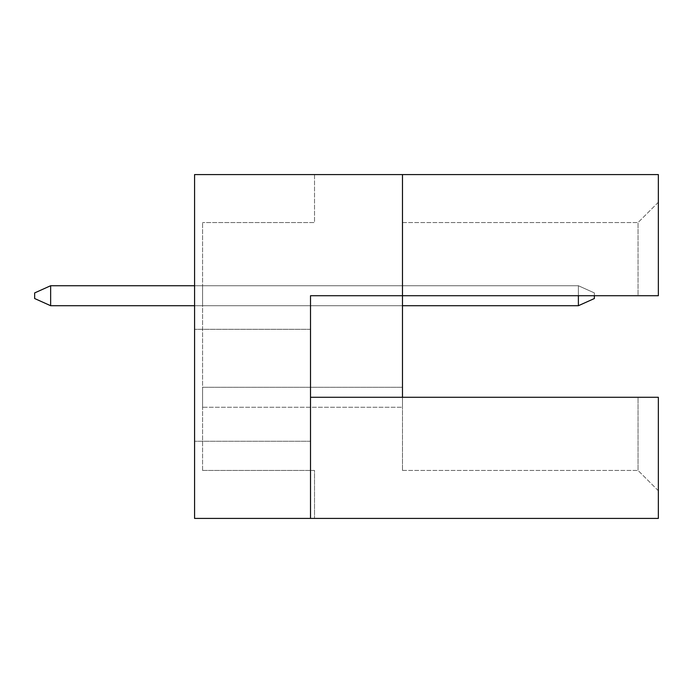 <?xml version="1.0" encoding="UTF-8"?>
<svg xmlns="http://www.w3.org/2000/svg" width="693" height="693" viewBox="0 0 693 693"><rect width="100%" height="100%" fill="white"/><g stroke="black" fill="none" stroke-linecap="round" stroke-linejoin="round"><path stroke-width="0.52" stroke-dasharray="3.46 2.6" d="M194.577 385.282L194.577 329.305L194.577 385.282M310.516 385.282L310.516 329.305L310.516 385.282M402.477 174.584L402.477 295.72L402.477 174.584L402.477 295.72L402.477 222.557L402.477 295.72L310.516 295.72L310.516 518.416L194.577 518.416L314.518 518.416L194.577 518.416L194.577 174.584L658.35 174.584L658.35 295.72L658.35 202.252L658.35 295.72L402.477 295.72L402.477 470.443L402.477 397.28L658.35 397.28L658.35 518.416L310.516 518.416L310.516 397.28L310.516 518.416M202.573 407.267L202.573 387.283L202.573 407.267L202.573 387.283L202.573 407.267L202.573 387.283L202.573 407.267L202.573 387.283L202.573 407.267L202.573 387.283L202.573 407.267L202.573 387.283L202.573 407.267L202.573 387.283L202.573 407.267L202.573 387.283L202.573 407.267L202.573 387.283L202.573 407.267L202.573 387.283L202.573 407.267L202.573 387.283L202.573 407.267L202.573 387.283L202.573 407.267L202.573 387.283L202.573 407.267L202.573 387.283L202.573 407.267L202.573 387.283L202.573 407.267L202.573 387.283L202.573 407.267L202.573 387.283L202.573 407.267L202.573 387.283L202.573 407.267L202.573 387.283L202.573 407.267L202.573 387.283L202.573 407.267L202.573 387.283L202.573 407.267L202.573 387.283L202.573 407.267L202.573 387.283L202.573 407.267L202.573 387.283L202.573 407.267L202.573 387.283L202.573 407.267L202.573 387.283L202.573 407.267L202.573 387.283L202.573 407.267L202.573 387.283L202.573 407.267L202.573 387.283L202.573 407.267L202.573 387.283L202.573 407.267L202.573 387.283L202.573 407.267L202.573 387.283L202.573 407.267L402.477 407.267L402.477 387.283L402.477 407.267L402.477 387.283L402.477 407.267L402.477 387.283L402.477 407.267L402.477 387.283L402.477 407.267L402.477 387.283L402.477 407.267L402.477 387.283L402.477 407.267L402.477 387.283L402.477 407.267L402.477 387.283L402.477 407.267L402.477 387.283L402.477 407.267L402.477 387.283L402.477 407.267L402.477 387.283L402.477 407.267L402.477 387.283L402.477 407.267L402.477 387.283L402.477 407.267L402.477 387.283L402.477 407.267L402.477 387.283L402.477 407.267L402.477 387.283L402.477 407.267L402.477 387.283L402.477 407.267L402.477 387.283L402.477 407.267L402.477 387.283L402.477 407.267L402.477 387.283L402.477 407.267L402.477 387.283L402.477 407.267L402.477 387.283L402.477 407.267L402.477 387.283L402.477 407.267L402.477 387.283L402.477 407.267L402.477 387.283L402.477 407.267L402.477 387.283L402.477 407.267L402.477 387.283L402.477 407.267L402.477 387.283L402.477 407.267L402.477 387.283L402.477 407.267L402.477 387.283L402.477 407.267L402.477 387.283L402.477 407.267L402.477 387.283L402.477 407.267L202.573 407.267M202.573 285.733L202.573 305.717L202.573 285.733L202.573 305.717L202.573 285.733L202.573 305.717L202.573 285.733L202.573 305.717L202.573 285.733L202.573 305.717L202.573 285.733L202.573 305.717L202.573 285.733L202.573 305.717L202.573 285.733L202.573 305.717L202.573 285.733L202.573 305.717L202.573 285.733L202.573 305.717L202.573 285.733L202.573 305.717L202.573 285.733L202.573 305.717L202.573 285.733L202.573 305.717L202.573 285.733L202.573 305.717L202.573 285.733L202.573 305.717L202.573 285.733L202.573 305.717L202.573 285.733L202.573 305.717L202.573 285.733L202.573 305.717L202.573 285.733L202.573 305.717L202.573 285.733L202.573 305.717L202.573 285.733L202.573 305.717L202.573 285.733L202.573 305.717L202.573 285.733L202.573 305.717L202.573 285.733L202.573 305.717L202.573 285.733L202.573 305.717L202.573 285.733L202.573 305.717L202.573 285.733L202.573 305.717L202.573 285.733L202.573 305.717L202.573 285.733L202.573 305.717L202.573 285.733L202.573 305.717L202.573 285.733L202.573 305.717L202.573 285.733L202.573 305.717L202.573 285.733L402.477 285.733L402.477 305.717L402.477 285.733L402.477 305.717L402.477 285.733L402.477 305.717L402.477 285.733L402.477 305.717L402.477 285.733L402.477 305.717L402.477 285.733L402.477 305.717L402.477 285.733L402.477 305.717L402.477 285.733L402.477 305.717L402.477 285.733L402.477 305.717L402.477 285.733L402.477 305.717L402.477 285.733L402.477 305.717L402.477 285.733L402.477 305.717L402.477 285.733L402.477 305.717L402.477 285.733L402.477 305.717L402.477 285.733L402.477 305.717L402.477 285.733L402.477 305.717L402.477 285.733L402.477 305.717L402.477 285.733L402.477 305.717L402.477 285.733L402.477 305.717L402.477 285.733L402.477 305.717L402.477 285.733L402.477 305.717L402.477 285.733L402.477 305.717L402.477 285.733L402.477 305.717L402.477 285.733L402.477 305.717L402.477 285.733L402.477 305.717L402.477 285.733L402.477 305.717L402.477 285.733L402.477 305.717L402.477 285.733L402.477 305.717L402.477 285.733L402.477 305.717L402.477 285.733L402.477 305.717L402.477 285.733L402.477 305.717L402.477 285.733L402.477 305.717L402.477 285.733L202.573 285.733M202.573 470.443L202.573 222.557L202.573 470.443L314.518 470.443L314.518 518.416L314.518 470.443L202.573 470.443M194.577 518.416L194.577 174.584L194.577 518.416M658.35 397.28L658.35 490.748L658.35 397.28L402.477 397.28L638.036 397.28L638.036 470.443L638.036 397.28L658.35 397.28M402.477 295.72L638.036 295.72L638.036 222.557L638.036 295.72L402.477 295.72M402.477 222.557L638.036 222.557L402.477 222.557M402.477 470.443L638.036 470.443L402.477 470.443M658.35 202.252L638.036 222.557L658.35 202.252M658.35 490.748L638.036 470.443L658.35 490.748M314.518 174.584L314.518 222.557L202.573 222.557L314.518 222.557L314.518 174.584M402.477 305.717L194.577 305.717M402.477 387.283L202.573 387.283L402.477 387.283M402.477 397.28L310.516 397.28M578.386 295.72L578.386 285.733L594.377 292.922L594.377 298.527L594.377 295.72M50.641 305.717L34.65 298.527L50.641 305.717L578.386 305.717L594.377 298.527L578.386 305.717L578.386 285.733L578.386 305.717L50.641 305.717L50.641 285.733L34.65 292.922L34.65 298.527L50.641 305.717L578.386 305.717L594.377 298.527L594.377 292.922L578.386 285.733L594.377 292.922L594.377 298.527L578.386 305.717L50.641 305.717L34.65 298.527L50.641 305.717L34.65 298.527L34.65 292.922L50.641 285.733L578.386 285.733L578.386 305.717L50.641 305.717L50.641 285.733L34.65 292.922L50.641 285.733L50.641 305.717L34.65 298.527L34.65 292.922L50.641 285.733L34.65 292.922L34.65 298.527L50.641 305.717L578.386 305.717L594.377 298.527L594.377 292.922L594.377 298.527L578.386 305.717L578.386 285.733L594.377 292.922L578.386 285.733L578.386 305.717L50.641 305.717L34.65 298.527L50.641 305.717L578.386 305.717L594.377 298.527L594.377 292.922L594.377 298.527L578.386 305.717L50.641 305.717L50.641 285.733L34.65 292.922L50.641 285.733L50.641 305.717L34.65 298.527L34.65 292.922L50.641 285.733L578.386 285.733L578.386 305.717L50.641 305.717L34.65 298.527L34.65 292.922L50.641 285.733L34.65 292.922L50.641 285.733L50.641 305.717L34.65 298.527L50.641 305.717L578.386 305.717L594.377 298.527L578.386 305.717L578.386 285.733L594.377 292.922L594.377 298.527L594.377 292.922L578.386 285.733L578.386 305.717L50.641 305.717L50.641 285.733L34.65 292.922L34.65 298.527L50.641 305.717L578.386 305.717L594.377 298.527L578.386 305.717L50.641 305.717L34.65 298.527L50.641 305.717L34.65 298.527L34.65 292.922L50.641 285.733L578.386 285.733L578.386 305.717L50.641 305.717L50.641 285.733L34.65 292.922L50.641 285.733L50.641 305.717L34.65 298.527L34.65 292.922L50.641 285.733L34.65 292.922L34.65 298.527L50.641 305.717L578.386 305.717L578.386 285.733L594.377 292.922L594.377 298.527L578.386 305.717L594.377 298.527L594.377 292.922L578.386 285.733L578.386 305.717L50.641 305.717L34.65 298.527L50.641 305.717L578.386 305.717L50.641 305.717L50.641 285.733L34.65 292.922L50.641 285.733L50.641 305.717L34.65 298.527L34.65 292.922L50.641 285.733L578.386 285.733L594.377 292.922L594.377 298.527L578.386 305.717L578.386 285.733L578.386 305.717L50.641 305.717L34.65 298.527L34.65 292.922L50.641 285.733L34.65 292.922L50.641 285.733L50.641 305.717L34.65 298.527L50.641 305.717L578.386 305.717L594.377 298.527L594.377 292.922L578.386 285.733L594.377 292.922L594.377 298.527L578.386 305.717L50.641 305.717L50.641 285.733L34.65 292.922L34.65 298.527L50.641 305.717L34.65 298.527L34.65 292.922L50.641 285.733L578.386 285.733L578.386 305.717L50.641 305.717L34.65 298.527L50.641 305.717L578.386 305.717L594.377 298.527L594.377 292.922L594.377 298.527L578.386 305.717L578.386 285.733L594.377 292.922L578.386 285.733L578.386 305.717L50.641 305.717L50.641 285.733L34.65 292.922L50.641 285.733L50.641 305.717L34.65 298.527L34.65 292.922L50.641 285.733L34.65 292.922L34.65 298.527L50.641 305.717L578.386 305.717L594.377 298.527L594.377 292.922L594.377 298.527L578.386 305.717L50.641 305.717L34.65 298.527L50.641 305.717L50.641 285.733L34.65 292.922L50.641 285.733L578.386 285.733L578.386 305.717L50.641 305.717L50.641 285.733L34.65 292.922L50.641 285.733L34.65 292.922L50.641 285.733L34.65 292.922L34.65 298.527L50.641 305.717L50.641 285.733L34.65 292.922L34.65 298.527L50.641 305.717L578.386 305.717L594.377 298.527L578.386 305.717L578.386 285.733L594.377 292.922L594.377 298.527L594.377 292.922L578.386 285.733L50.641 285.733L578.386 285.733L578.386 305.717L50.641 305.717L50.641 285.733L50.641 305.717L34.65 298.527L50.641 305.717L578.386 305.717L594.377 298.527L578.386 305.717L578.386 285.733L594.377 292.922L594.377 298.527L594.377 292.922L578.386 285.733L50.641 285.733L578.386 285.733L578.386 305.717L50.641 305.717L50.641 285.733L50.641 305.717L578.386 305.717L594.377 298.527L578.386 305.717L578.386 285.733L594.377 292.922L594.377 298.527L594.377 292.922L578.386 285.733L50.641 285.733L34.65 292.922L34.65 298.527L50.641 305.717L50.641 285.733L578.386 285.733L578.386 305.717L578.386 285.733L594.377 292.922L578.386 285.733L50.641 285.733L34.65 292.922L34.65 298.527L50.641 305.717L578.386 305.717L594.377 298.527L594.377 292.922L594.377 298.527L578.386 305.717L50.641 305.717L50.641 285.733L578.386 285.733L578.386 305.717L578.386 285.733L594.377 292.922L578.386 285.733L50.641 285.733L50.641 305.717L34.65 298.527L34.65 292.922L34.65 298.527L50.641 305.717L578.386 305.717L594.377 298.527L594.377 292.922L594.377 298.527L578.386 305.717L50.641 305.717L50.641 285.733L578.386 285.733L578.386 305.717L578.386 285.733L594.377 292.922L578.386 285.733L50.641 285.733L50.641 305.717L50.641 285.733L578.386 285.733L50.641 285.733L34.65 292.922L34.65 298.527L50.641 305.717L50.641 285.733L34.65 292.922L34.65 298.527L34.65 292.922L34.65 298.527L50.641 305.717L578.386 305.717L594.377 298.527L594.377 292.922L594.377 298.527L578.386 305.717L578.386 285.733L594.377 292.922L578.386 285.733L50.641 285.733L578.386 285.733L578.386 305.717L50.641 305.717L50.641 285.733L50.641 305.717L578.386 305.717L594.377 298.527L594.377 292.922L594.377 298.527L578.386 305.717L578.386 285.733L594.377 292.922L578.386 285.733L50.641 285.733L34.65 292.922L34.65 298.527L50.641 305.717L50.641 285.733L578.386 285.733L578.386 305.717L578.386 285.733L50.641 285.733L34.65 292.922L34.65 298.527L34.65 292.922L34.65 298.527L50.641 305.717L578.386 305.717L594.377 298.527L594.377 292.922L578.386 285.733L594.377 292.922L594.377 298.527L578.386 305.717L50.641 305.717L50.641 285.733L578.386 285.733L578.386 305.717L578.386 285.733L50.641 285.733L50.641 305.717L50.641 285.733L34.65 292.922L34.65 298.527L50.641 305.717L578.386 305.717L594.377 298.527L594.377 292.922L578.386 285.733L50.641 285.733L34.65 292.922L34.65 298.527L34.65 292.922L34.65 298.527L50.641 305.717L50.641 285.733L578.386 285.733L594.377 292.922L594.377 298.527L578.386 305.717L578.386 285.733L578.386 305.717L50.641 305.717L578.386 305.717L594.377 298.527L594.377 292.922L578.386 285.733L50.641 285.733L50.641 305.717L50.641 285.733L578.386 285.733L594.377 292.922L594.377 298.527L578.386 305.717L578.386 285.733L578.386 305.717L594.377 298.527L594.377 292.922L578.386 285.733L50.641 285.733L34.65 292.922L34.65 298.527L50.641 305.717L50.641 285.733L578.386 285.733L50.641 285.733L34.65 292.922L34.65 298.527L34.65 292.922L34.65 298.527L50.641 305.717L578.386 305.717L578.386 285.733L594.377 292.922L594.377 298.527L578.386 305.717L594.377 298.527L594.377 292.922L578.386 285.733L578.386 305.717L50.641 305.717L50.641 285.733L578.386 285.733L50.641 285.733L50.641 305.717L50.641 285.733L34.65 292.922L34.65 298.527L50.641 305.717L578.386 305.717L578.386 285.733L594.377 292.922L594.377 298.527L578.386 305.717L594.377 298.527L594.377 292.922L578.386 285.733L50.641 285.733L34.65 292.922L34.65 298.527L34.65 292.922L34.65 298.527L50.641 305.717L50.641 285.733L578.386 285.733L578.386 305.717L50.641 305.717L578.386 305.717L578.386 285.733L594.377 292.922L594.377 298.527L578.386 305.717L594.377 298.527L594.377 292.922L578.386 285.733L50.641 285.733L50.641 305.717L50.641 285.733L578.386 285.733L578.386 305.717L578.386 285.733L594.377 292.922L594.377 298.527L594.377 292.922L578.386 285.733L50.641 285.733L34.65 292.922L34.65 298.527L50.641 305.717L50.641 285.733L578.386 285.733L50.641 285.733L34.65 292.922L34.65 298.527L34.65 292.922L34.65 298.527L50.641 305.717L578.386 305.717L594.377 298.527L578.386 305.717L578.386 285.733L594.377 292.922L594.377 298.527L594.377 292.922L578.386 285.733L578.386 305.717L50.641 305.717L50.641 285.733L578.386 285.733L50.641 285.733L50.641 305.717L50.641 285.733L34.65 292.922L34.65 298.527L50.641 305.717L578.386 305.717L594.377 298.527L578.386 305.717L578.386 285.733L594.377 292.922L594.377 298.527L594.377 292.922L578.386 285.733L50.641 285.733L34.65 292.922L34.65 298.527L34.65 292.922L34.65 298.527L50.641 305.717L50.641 285.733L578.386 285.733L578.386 305.717L50.641 305.717L578.386 305.717L594.377 298.527L578.386 305.717L578.386 285.733L594.377 292.922L594.377 298.527L594.377 292.922L578.386 285.733L50.641 285.733L50.641 305.717L50.641 285.733L578.386 285.733L578.386 305.717L578.386 285.733L594.377 292.922L578.386 285.733L50.641 285.733L34.65 292.922L34.65 298.527L50.641 305.717L50.641 285.733L578.386 285.733L50.641 285.733L34.65 292.922L34.65 298.527L34.65 292.922L34.65 298.527L50.641 305.717L578.386 305.717L594.377 298.527L594.377 292.922L594.377 298.527L578.386 305.717L578.386 285.733L594.377 292.922L578.386 285.733L578.386 305.717L50.641 305.717L50.641 285.733L578.386 285.733L50.641 285.733L50.641 305.717L50.641 285.733L34.65 292.922L34.65 298.527L50.641 305.717L578.386 305.717L594.377 298.527L594.377 292.922L594.377 298.527L578.386 305.717L578.386 285.733L594.377 292.922L578.386 285.733L50.641 285.733L34.65 292.922L34.65 298.527L34.65 292.922L34.65 298.527L50.641 305.717L50.641 285.733L578.386 285.733L578.386 305.717L50.641 305.717L578.386 305.717L594.377 298.527L594.377 292.922L594.377 298.527L578.386 305.717L578.386 285.733L594.377 292.922L578.386 285.733L50.641 285.733L50.641 305.717L50.641 285.733L578.386 285.733L578.386 305.717L578.386 285.733L50.641 285.733L34.65 292.922L34.65 298.527L50.641 305.717L50.641 285.733L34.65 292.922L34.65 298.527L34.65 292.922L34.65 298.527L50.641 305.717L578.386 305.717L594.377 298.527L594.377 292.922L578.386 285.733L50.641 285.733L578.386 285.733L594.377 292.922L594.377 298.527L578.386 305.717L578.386 285.733L578.386 305.717L50.641 305.717L50.641 285.733L50.641 305.717L578.386 305.717L594.377 298.527L594.377 292.922L578.386 285.733L50.641 285.733L34.65 292.922L34.65 298.527L50.641 305.717L50.641 285.733L578.386 285.733L194.577 285.733M50.641 285.733L34.65 292.922L50.641 285.733L578.386 285.733L578.386 305.717M594.377 292.922L578.386 285.733L594.377 292.922M310.516 329.305L194.577 329.305L310.516 329.305M310.516 441.25L194.577 441.25L310.516 441.25"/><path stroke-width="1.04" d="M402.477 397.28L402.477 295.72L658.35 295.72L658.35 174.584L194.577 174.584L194.577 518.416L658.35 518.416L658.35 397.28L310.516 397.28M310.516 518.416L310.516 295.72L402.477 295.72L402.477 174.584M594.377 295.72L594.377 298.527L578.386 305.717L402.477 305.717M194.577 285.733L50.641 285.733L50.641 305.717L194.577 305.717M578.386 305.717L578.386 295.72M50.641 305.717L34.65 298.527L34.65 292.922L50.641 285.733"/></g></svg>
